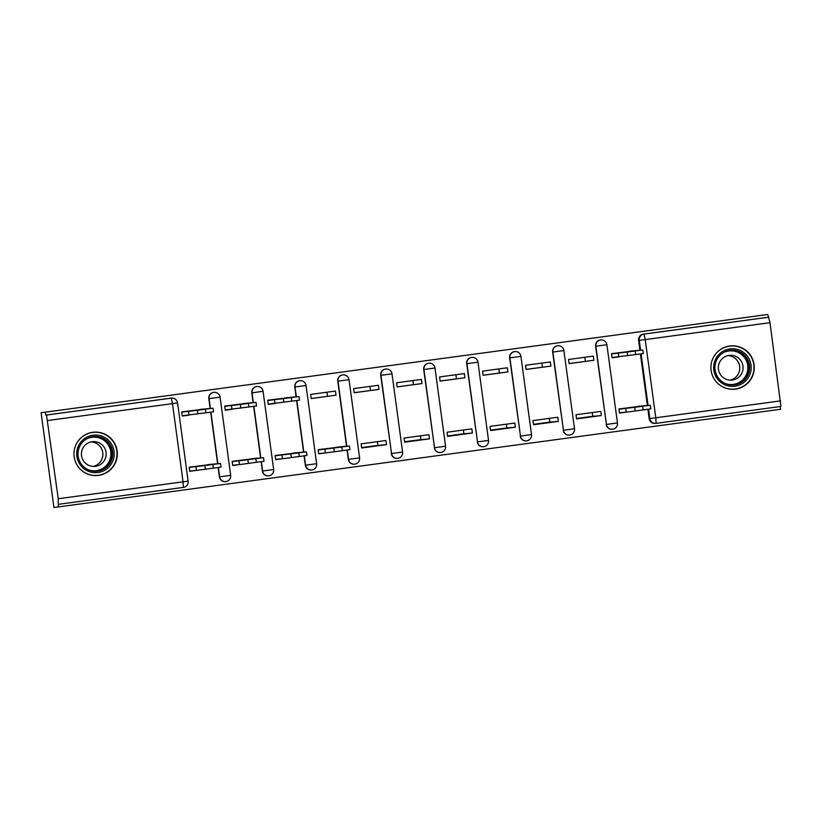 <?xml version="1.0" encoding="UTF-8"?>
<svg xmlns="http://www.w3.org/2000/svg" width="822" height="822" viewBox="0 0 822 822"><rect width="100%" height="100%" fill="white"/><g stroke="black" fill="none" stroke-linecap="round" stroke-linejoin="round"><path stroke-width="1.23" d="M218.138 467.502L219.402 476.852L230.674 475.342L220.101 397.129A5.579 5.579 0 0 0 214.069 392.33L213.833 392.351A5.579 5.559 84.8 0 0 208.829 398.649L209.065 398.629A5.579 5.559 -95.2 0 1 214.069 392.33A5.579 5.559 -95.2 0 1 220.09 397.139L209.065 398.629L210.401 408.462M261.108 461.676L262.372 471.037L273.654 469.516L263.081 391.313A5.579 5.579 0 0 0 257.05 386.504L256.813 386.525A5.579 5.559 84.8 0 0 251.799 392.824L252.046 392.803A5.579 5.559 -95.2 0 1 257.05 386.504A5.579 5.559 -95.2 0 1 263.061 391.313L252.046 392.803L253.371 402.646M304.089 455.85L305.352 465.211L316.634 463.7L306.061 385.487A5.579 5.579 0 0 0 300.03 380.678L299.783 380.699A5.579 5.559 84.8 0 0 294.779 387.008L295.016 386.977A5.579 5.559 -95.2 0 1 300.03 380.678A5.579 5.559 -95.2 0 1 306.041 385.487L295.016 386.977L296.352 396.821M347.069 450.035L348.333 459.385L359.604 457.875L349.031 379.661A5.579 5.579 0 0 0 343 374.863L342.764 374.883A5.579 5.559 84.8 0 0 337.76 381.182L337.996 381.161A5.579 5.559 -95.2 0 1 343 374.863A5.579 5.559 -95.2 0 1 349.011 379.661L337.996 381.161L346.802 446.264M391.303 453.569A5.579 5.559 84.8 0 0 397.314 458.378L397.56 458.347A5.579 5.579 0 0 0 402.585 452.049L392.012 373.846A5.579 5.579 0 0 0 385.98 369.037L385.744 369.057A5.579 5.559 84.8 0 0 380.73 375.356L380.976 375.335A5.579 5.559 -95.2 0 1 385.98 369.037A5.579 5.559 -95.2 0 1 391.991 373.846L380.976 375.335L391.549 453.549L402.585 452.049A5.579 5.559 -95.2 0 1 397.56 458.347A5.579 5.559 -95.2 0 1 391.549 453.549L380.73 375.356M434.283 447.743A5.579 5.559 84.8 0 0 440.294 452.552L440.53 452.532A5.579 5.579 0 0 0 445.565 446.223L434.982 368.02A5.579 5.579 0 0 0 428.961 363.211L428.714 363.232A5.579 5.559 84.8 0 0 423.71 369.54L423.947 369.51A5.579 5.559 -95.2 0 1 428.961 363.211A5.579 5.559 -95.2 0 1 434.972 368.02L423.947 369.51L434.519 447.723L445.545 446.233A5.579 5.559 -95.2 0 1 440.53 452.532A5.579 5.559 -95.2 0 1 434.519 447.723L423.71 369.54M477.263 441.917A5.579 5.559 84.8 0 0 483.274 446.726L483.511 446.706A5.579 5.579 0 0 0 488.535 440.407L477.962 362.194A5.579 5.579 0 0 0 471.931 357.385L471.694 357.416A5.579 5.559 84.8 0 0 466.691 363.714L466.927 363.694A5.579 5.559 -95.2 0 1 471.931 357.385A5.579 5.559 -95.2 0 1 477.942 362.194L466.927 363.694L477.5 441.897L488.535 440.407A5.579 5.559 -95.2 0 1 483.511 446.706A5.579 5.559 -95.2 0 1 477.5 441.897L466.691 363.714M520.234 436.102A5.579 5.559 84.8 0 0 526.244 440.911L526.491 440.88A5.579 5.579 0 0 0 531.515 434.581L520.942 356.378A5.579 5.579 0 0 0 514.911 351.569L514.675 351.59A5.579 5.559 84.8 0 0 509.661 357.889L509.907 357.868A5.579 5.559 -95.2 0 1 514.911 351.569A5.579 5.559 -95.2 0 1 520.922 356.378L509.907 357.868L520.48 436.071L531.495 434.581A5.579 5.559 -95.2 0 1 526.491 440.88A5.579 5.559 -95.2 0 1 520.48 436.071L509.661 357.889M563.214 430.276A5.579 5.559 84.8 0 0 569.225 435.085L569.461 435.064A5.579 5.579 0 0 0 574.496 428.755L563.913 350.552A5.579 5.579 0 0 0 557.891 345.743L557.645 345.764A5.579 5.559 84.8 0 0 552.641 352.063L552.877 352.042A5.579 5.559 -95.2 0 1 557.891 345.743A5.579 5.559 -95.2 0 1 563.902 350.552L552.877 352.042L563.45 430.255L574.496 428.755A5.579 5.559 -95.2 0 1 569.461 435.064A5.579 5.559 -95.2 0 1 563.45 430.255L552.641 352.063M606.194 424.45A5.579 5.559 84.8 0 0 612.205 429.259L612.441 429.238A5.579 5.579 0 0 0 617.466 422.94L606.893 344.726A5.579 5.579 0 0 0 600.861 339.918L600.625 339.948A5.579 5.559 84.8 0 0 595.621 346.247L595.858 346.226A5.579 5.559 -95.2 0 1 600.861 339.918A5.579 5.559 -95.2 0 1 606.872 344.726L595.858 346.226L606.431 424.429L617.466 422.94A5.579 5.559 -95.2 0 1 612.441 429.238A5.579 5.559 -95.2 0 1 606.431 424.429L595.621 346.247M735.515 389.114A21.752 21.68 84.8 0 0 754.144 365.122A21.752 21.68 84.8 0 0 729.689 346A21.752 21.68 84.8 0 0 711.051 369.982A21.752 21.68 84.8 0 0 735.515 389.114M98.578 475.404A21.752 21.68 84.8 0 0 117.207 451.422A21.752 21.68 84.8 0 0 92.752 432.3A21.752 21.68 84.8 0 0 74.114 456.282A21.752 21.68 84.8 0 0 98.578 475.404M41.1 412.736L767.779 314.477L41.1 412.736L53.913 507.523L780.592 409.264L780.222 406.53M58.259 507.133L58.249 498.738L46.494 415.048L171.284 398.136A5.579 5.559 -95.2 0 1 177.542 402.914L177.542 402.914A5.579 5.579 0 0 0 171.531 398.105L170.853 398.167A5.579 5.559 -95.2 0 0 170.616 398.197L171.284 398.136L172.476 403.623L47.676 420.535M45.436 412.346L45.816 415.11L46.494 415.048M58.557 504.307L183.357 487.395L58.557 504.307M767.779 314.477L770.009 322.666L780.9 406.438L656.1 423.351A5.579 5.559 -95.2 0 1 655.853 423.381L655.175 423.433A5.579 5.559 -95.2 0 1 649.164 418.634L647.9 409.274M647.397 405.534L640.43 354.005M639.927 350.264L638.591 340.421L639.269 340.359A5.579 5.559 -95.2 0 1 644.037 334.092L768.827 317.179M780.9 406.438L656.1 423.351L655.792 417.782L780.592 400.879M636.32 350.583L611.486 353.666L612.051 357.806L618.38 356.954M643.79 405.852L618.966 408.935L619.521 413.076L625.85 412.223M601.334 415.542L600.779 411.401L575.986 414.75L576.541 418.901L601.334 415.542L592.806 416.312L592.302 412.541M593.864 360.272L593.309 356.121L568.516 359.481L569.071 363.632L593.864 360.272L569.06 363.571M585.377 361.361L584.832 357.272M558.364 421.367L557.799 417.216L533.005 420.576L533.57 424.727L558.364 421.367L549.836 422.138L549.322 418.367M550.894 366.098L550.329 361.947L525.535 365.307L526.09 369.448L550.894 366.098L526.09 369.386M542.407 367.177L541.852 363.098M515.384 427.183L514.829 423.042L490.035 426.402L490.59 430.543L515.384 427.183L506.855 427.954L506.352 424.193M507.914 371.914L507.349 367.773L482.555 371.133L483.12 375.274L507.914 371.914L483.11 375.212M499.427 373.003L498.872 368.924M472.414 433.009L471.849 428.868L447.055 432.228L447.61 436.369L472.414 433.009L463.875 433.78L463.372 430.009M464.933 377.74L464.379 373.589L439.585 376.949L440.14 381.1L464.933 377.74L440.13 381.038M456.446 378.829L455.902 374.74M429.433 438.835L428.868 434.684L404.075 438.044L404.64 442.195L429.433 438.835L420.905 439.606L420.391 435.835M421.963 383.566L421.398 379.415L396.605 382.775L397.17 386.926L421.963 383.566L397.16 386.854M413.476 384.645L412.921 380.565M386.453 444.651L385.898 440.51L361.105 443.87L361.659 448.011L386.453 444.651L377.925 445.421L377.421 441.661M378.983 389.381L378.418 385.241L353.624 388.601L354.19 392.741L378.983 389.381L354.179 392.68M370.496 390.471L369.941 386.391M342.959 446.613L318.124 449.696L318.689 453.836L325.019 452.984M336.003 395.207L335.448 391.067L310.654 394.416L311.209 398.567L336.003 395.207L311.199 398.506M327.516 396.296L326.971 392.207M299.979 452.439L275.144 455.511L275.709 459.662L282.038 458.799M292.509 397.17L267.674 400.242L268.239 404.393L274.569 403.53M256.998 458.265L232.174 461.337L232.729 465.478L239.058 464.625M249.528 402.986L224.694 406.068L225.259 410.209L231.588 409.356M214.028 464.081L189.194 467.163L189.759 471.304L196.088 470.451M206.558 408.811L181.724 411.894L182.279 416.035L188.608 415.182M217.625 463.762L210.658 412.233M210.155 408.483L208.829 398.649M260.605 457.936L253.638 406.407M253.135 402.667L251.799 392.824M303.585 452.11L296.619 400.581M296.105 396.841L294.779 387.008M346.555 446.284L337.76 381.182M592.806 416.281L576.489 418.49M549.826 422.107L533.509 424.316M506.855 427.923L490.539 430.142M463.875 433.749L447.558 435.958M420.895 439.575L404.578 441.784M377.925 445.39L361.608 447.61M616.962 357.077L612.041 357.745M219.402 476.852A5.579 5.559 84.8 0 0 225.413 481.661L225.649 481.641A5.579 5.559 -95.2 0 1 219.638 476.832L218.375 467.471M262.372 471.037A5.579 5.559 84.8 0 0 268.393 475.846L268.63 475.825A5.579 5.559 -95.2 0 1 262.619 471.016L261.355 461.645M305.352 465.211A5.579 5.559 84.8 0 0 311.363 470.02L311.61 469.999A5.579 5.559 -95.2 0 1 305.589 465.19L304.325 455.82M348.333 459.385A5.579 5.559 84.8 0 0 354.344 464.194L354.58 464.173A5.579 5.559 -95.2 0 1 348.569 459.364L347.305 450.004M45.816 415.11L170.616 398.197M768.149 317.241L643.359 334.153A5.579 5.559 84.8 0 0 638.591 340.421M273.151 403.664L268.229 404.321M230.17 409.479L225.249 410.147M187.19 415.305L182.268 415.973M643.277 353.594L612.01 357.529M633.721 351.076L620.774 352.833L633.741 351.2M611.527 353.933L642.794 349.997L643.307 353.594M629.95 351.158L642.794 349.997M618.997 409.202L650.294 405.267L638.622 406.263M621.268 408.616L618.987 409.151M628.255 408.102L643.729 406.119L628.255 408.102M638.653 406.479L637.43 406.428M650.294 405.267L650.777 408.863L635.149 411.01L626.23 412.182L625.748 408.596M619.48 412.798L626.23 412.182M749.787 374.719A18.824 18.762 -95.2 0 1 725.312 384.984A18.824 18.762 -95.2 0 1 715.058 360.426A18.824 18.762 -95.2 0 1 739.543 350.162A18.824 18.762 -95.2 0 1 749.787 374.719M716.239 360.961A17.426 17.375 84.8 0 0 733.882 384.943A17.426 17.375 84.8 0 0 748.39 374.195A17.426 17.375 84.8 0 0 730.748 350.223A17.426 17.375 84.8 0 0 716.239 360.961M727.984 355.628A12.412 12.371 -95.2 0 1 730.193 380.124M719.271 363.016A12.412 12.371 84.8 0 0 731.837 380.083A12.412 12.371 84.8 0 0 742.174 372.438A12.412 12.371 84.8 0 0 729.607 355.361A12.412 12.371 84.8 0 0 719.271 363.016M716.62 382.251A21.608 21.547 84.8 0 0 752.366 375.777A21.608 21.547 84.8 0 0 714.246 355.957M112.85 461.008A18.824 18.762 -95.2 0 1 88.375 471.283A18.824 18.762 -95.2 0 1 78.121 446.726A18.824 18.762 -95.2 0 1 102.606 436.451A18.824 18.762 -95.2 0 1 112.85 461.008M79.302 447.26A17.426 17.375 84.8 0 0 96.945 471.232A17.426 17.375 84.8 0 0 111.453 460.495A17.426 17.375 84.8 0 0 93.811 436.523A17.426 17.375 84.8 0 0 79.302 447.26M91.047 441.917A12.412 12.371 -95.2 0 1 93.256 466.423M82.334 449.305A12.412 12.371 84.8 0 0 94.9 466.382A12.412 12.371 84.8 0 0 105.237 458.727A12.412 12.371 84.8 0 0 92.67 441.661A12.412 12.371 84.8 0 0 82.334 449.305M79.683 468.55A21.608 21.547 84.8 0 0 115.429 462.067A21.608 21.547 84.8 0 0 77.309 442.257M318.165 449.963L349.453 446.027L337.791 447.024M320.436 449.377L318.155 449.901M327.413 448.863L342.887 446.88L327.413 448.863M337.821 447.24L336.588 447.189M349.453 446.027L349.936 449.624L334.318 451.771L325.399 452.943L324.906 449.357M318.648 453.559L325.399 452.943M267.715 400.509L299.002 396.584L299.485 400.17L268.198 404.105M289.909 397.663L276.963 399.42L289.93 397.776M299.002 396.584L286.138 397.745M275.185 455.789L306.472 451.853L294.81 452.85M277.456 455.203L275.175 455.727M284.433 454.689L299.907 452.706L284.433 454.689M294.841 453.066L293.608 453.014M306.472 451.853L306.966 455.45L299.321 456.508L282.419 458.768L281.936 455.172M275.668 459.375L282.419 458.768M256.485 405.996L225.218 409.931M246.939 403.489L233.982 405.236L246.949 403.602M224.735 406.335L256.022 402.4L256.515 405.996M243.158 403.561L256.002 402.41M232.205 461.604L263.502 457.679L251.84 458.676M234.476 461.029L232.194 461.553M241.463 460.515L256.937 458.532L241.463 460.515M250.967 458.789L251.861 458.882M263.502 457.679L263.985 461.265L256.351 462.334L239.438 464.594L238.955 460.998M232.698 465.201L239.438 464.594M181.754 412.161L213.052 408.226L213.535 411.822L182.248 415.747M203.959 409.305L191.012 411.062L203.969 409.428M213.052 408.226L200.188 409.387M189.235 467.43L220.522 463.495L208.86 464.492M191.505 466.845L189.224 467.369M198.482 466.331L213.956 464.348L198.482 466.331M208.891 464.707L207.658 464.656M220.522 463.495L221.005 467.091L205.387 469.239L196.468 470.41L195.975 466.824M189.718 471.027L196.468 470.41M58.249 498.738L183.049 481.836L172.476 403.623L177.562 402.914L188.135 481.127A5.579 5.559 -95.2 0 1 183.357 487.395L183.357 487.395A5.579 5.579 0 0 0 188.135 481.127L183.049 481.836L183.357 487.395M649.164 418.634L649.842 418.573L648.579 409.181M648.075 405.472L641.098 353.912M640.595 350.203L639.269 340.359L645.219 339.578L655.792 417.782L649.842 418.573A5.579 5.559 -95.2 0 0 655.853 423.381A5.579 5.579 0 0 0 656.1 423.351M770.009 322.666L645.219 339.578L644.037 334.092L643.359 334.153M217.871 463.731L210.905 412.202M260.841 457.916L253.875 406.376M303.821 452.09L296.855 400.55M359.594 457.875A5.579 5.559 -95.2 0 1 354.58 464.173A5.579 5.579 0 0 0 359.604 457.875L359.594 457.875M316.614 463.7A5.579 5.559 -95.2 0 1 311.61 469.999A5.579 5.579 0 0 0 316.634 463.7L316.614 463.7M273.634 469.526A5.579 5.559 -95.2 0 1 268.63 475.825A5.579 5.579 0 0 0 273.654 469.516L273.634 469.516M230.663 475.342A5.579 5.559 -95.2 0 1 225.649 481.641A5.579 5.579 0 0 0 230.674 475.342L230.663 475.342M618.267 353.326L618.761 356.912M627.196 352.145L627.679 355.741M635.18 351.066L635.663 354.652M643.143 409.921L642.65 406.335M635.149 411.01L634.666 407.414M730.183 350.285A17.426 17.375 -95.2 0 1 747.26 374.298A17.426 17.375 -95.2 0 1 733.316 384.984M725.302 383.525A16.861 16.81 84.8 0 0 742.081 354.96A16.861 16.81 84.8 0 0 722.559 353.152M93.246 436.574A17.426 17.375 -95.2 0 1 110.323 460.597A17.426 17.375 -95.2 0 1 96.38 471.273M88.365 469.814A16.861 16.81 84.8 0 0 105.144 441.26A16.861 16.81 84.8 0 0 85.622 439.451M342.301 450.682L341.818 447.096M334.318 451.771L333.824 448.175M274.456 399.903L274.949 403.499M283.374 398.721L283.867 402.318M291.368 397.643L291.851 401.239M299.321 456.508L298.838 452.912M291.337 457.587L290.854 454.001M231.485 405.729L231.968 409.315M240.404 404.547L240.887 408.144M248.388 403.468L248.881 407.054M256.351 462.334L255.868 458.738M248.357 463.413L247.874 459.817M188.505 411.555L188.988 415.141M197.424 410.373L197.907 413.959M205.418 409.284L205.901 412.88M213.371 468.15L212.888 464.564M205.387 469.239L204.894 465.642M730.481 346.052L728.21 346.247M734.365 389.094L732.104 389.299M93.544 432.341L91.273 432.547M97.428 475.393L95.167 475.599"/></g></svg>

